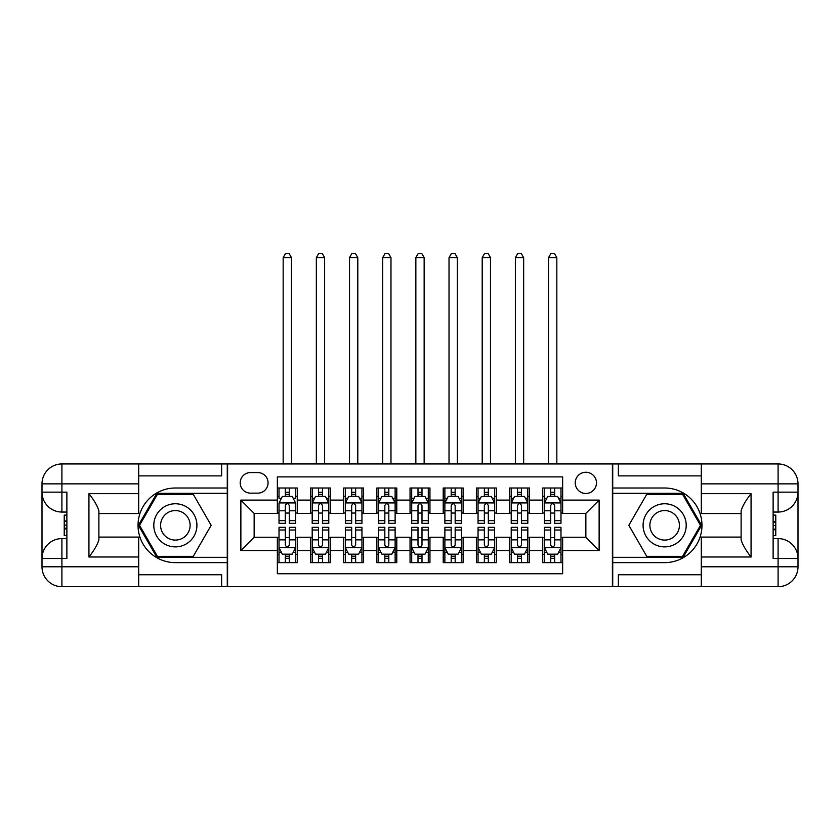 <?xml version="1.0" encoding="UTF-8"?>
<svg xmlns="http://www.w3.org/2000/svg" width="840" height="840" viewBox="0 0 840 840"><rect width="100%" height="100%" fill="white"/><g stroke="black" fill="none" stroke-linecap="round" stroke-linejoin="round"><path stroke-width="1.26" d="M585.858 472.248A10.615 10.615 0 0 0 575.243 482.864A10.615 10.615 0 0 0 585.858 493.479A10.615 10.615 0 0 0 596.474 482.864A10.615 10.615 0 0 0 585.858 472.248M138.695 574.749L221.634 574.749L221.634 586.688L701.306 586.688L701.306 566.79L778.092 566.79L778.092 558.495L773.125 558.495L773.125 492.146L778.092 492.146L778.092 483.861L701.306 483.861L701.306 493.647L751.065 493.647L751.065 557.004C745.752 550.19 742.434 544.446 741.111 539.763L741.111 510.878C742.434 506.205 745.752 500.462 751.065 493.647M562.643 488.009L542.735 488.009L542.735 500.115L529.473 500.115L529.473 513.377L542.735 513.377L542.735 500.115M529.473 500.115L529.473 488.009L509.565 488.009L509.565 500.115L496.293 500.115L496.293 513.377L509.565 513.377L509.565 500.115M496.293 500.115L496.293 488.009L476.396 488.009L476.396 500.115L463.124 500.115L463.124 513.377L476.396 513.377L476.396 500.115M463.124 500.115L463.124 488.009L443.216 488.009L443.216 500.115L429.954 500.115L429.954 513.377L443.216 513.377L443.216 500.115M429.954 500.115L429.954 488.009L410.046 488.009L410.046 500.115L396.784 500.115L396.784 513.377L410.046 513.377L410.046 500.115M396.784 500.115L396.784 488.009L376.877 488.009L376.877 500.115L363.605 500.115L363.605 513.377L376.877 513.377L376.877 500.115M363.605 500.115L363.605 488.009L343.707 488.009L343.707 500.115L330.435 500.115L330.435 513.377L343.707 513.377L343.707 500.115M330.435 500.115L330.435 488.009L310.527 488.009L310.527 513.377L297.266 513.377L297.266 488.009L277.358 488.009M277.358 562.643L297.266 562.643L297.266 537.264L310.527 537.264L310.527 562.643L330.435 562.643L330.435 537.264L343.707 537.264L343.707 550.536L330.435 550.536M343.707 550.536L343.707 562.643L363.605 562.643L363.605 537.264L376.877 537.264L376.877 550.536L363.605 550.536M376.877 550.536L376.877 562.643L396.784 562.643L396.784 537.264L410.046 537.264L410.046 550.536L396.784 550.536M410.046 550.536L410.046 562.643L429.954 562.643L429.954 537.264L443.216 537.264L443.216 550.536L429.954 550.536M443.216 550.536L443.216 562.643L463.124 562.643L463.124 537.264L476.396 537.264L476.396 550.536L463.124 550.536M476.396 550.536L476.396 562.643L496.293 562.643L496.293 537.264L509.565 537.264L509.565 550.536L496.293 550.536M509.565 550.536L509.565 562.643L529.473 562.643L529.473 537.264L542.735 537.264L542.735 550.536L529.473 550.536M250.488 493.143L257.786 493.143A10.279 10.279 0 0 0 268.065 482.864A10.279 10.279 0 0 0 257.786 472.574L250.488 472.574A10.279 10.279 0 0 0 240.209 482.864A10.279 10.279 0 0 0 250.488 493.143M701.306 475.892L618.366 475.892L618.366 463.953L612.402 463.953L612.402 586.688M612.402 463.953L138.695 463.953L138.695 483.861L61.908 483.861L61.908 492.146L66.874 492.146L66.874 558.495L61.908 558.495L61.908 566.79L138.695 566.79L138.695 557.004L88.935 557.004L88.935 493.647C94.248 500.462 97.566 506.205 98.889 510.878L98.889 539.763C97.566 544.446 94.248 550.19 88.935 557.004M227.598 586.688L227.598 463.953M562.643 500.115L562.643 476.889L277.358 476.889L277.358 513.377L254.142 513.377L254.142 537.264L277.358 537.264L277.358 573.751L562.643 573.751L562.643 537.264L585.858 537.264L585.858 513.377L562.643 513.377L562.643 500.115L599.13 500.115L599.13 550.536L562.643 550.536M277.358 550.536L240.87 550.536L240.87 500.115L277.358 500.115M542.735 550.536L542.735 562.643L562.643 562.643M277.358 496.293L279.017 496.293M285.317 496.293L289.296 496.293M295.606 496.293L297.266 496.293M277.358 513.051L279.017 513.051M285.317 513.051L289.296 513.051M295.606 513.051L297.266 513.051M277.358 537.6L279.017 537.6M285.317 537.6L289.296 537.6M295.606 537.6L297.266 537.6M277.358 554.348L279.017 554.348M285.317 554.348L289.296 554.348M295.606 554.348L297.266 554.348M310.527 513.051L312.186 513.051M318.496 513.051L322.476 513.051M328.776 513.051L330.435 513.051M310.527 496.293L312.186 496.293M318.496 496.293L322.476 496.293M328.776 496.293L330.435 496.293M310.527 537.6L312.186 537.6M318.496 537.6L322.476 537.6M328.776 537.6L330.435 537.6M310.527 554.348L312.186 554.348M318.496 554.348L322.476 554.348M328.776 554.348L330.435 554.348M343.707 537.6L345.366 537.6M351.666 537.6L355.645 537.6M361.945 537.6L363.605 537.6M343.707 554.348L345.366 554.348M351.666 554.348L355.645 554.348M361.945 554.348L363.605 554.348M343.707 496.293L345.366 496.293M351.666 496.293L355.645 496.293M361.945 496.293L363.605 496.293M343.707 513.051L345.366 513.051M351.666 513.051L355.645 513.051M361.945 513.051L363.605 513.051M376.877 537.6L378.536 537.6M384.836 537.6L388.815 537.6M395.126 537.6L396.784 537.6M376.877 554.348L378.536 554.348M384.836 554.348L388.815 554.348M395.126 554.348L396.784 554.348M376.877 496.293L378.536 496.293M384.836 496.293L388.815 496.293M395.126 496.293L396.784 496.293M376.877 513.051L378.536 513.051M384.836 513.051L388.815 513.051M395.126 513.051L396.784 513.051M410.046 537.6L411.705 537.6M418.005 537.6L421.995 537.6M428.295 537.6L429.954 537.6M410.046 554.348L411.705 554.348M418.005 554.348L421.995 554.348M428.295 554.348L429.954 554.348M410.046 496.293L411.705 496.293M418.005 496.293L421.995 496.293M428.295 496.293L429.954 496.293M410.046 513.051L411.705 513.051M418.005 513.051L421.995 513.051M428.295 513.051L429.954 513.051M443.216 537.6L444.875 537.6M451.185 537.6L455.165 537.6M461.465 537.6L463.124 537.6M443.216 554.348L444.875 554.348M451.185 554.348L455.165 554.348M461.465 554.348L463.124 554.348M443.216 496.293L444.875 496.293M451.185 496.293L455.165 496.293M461.465 496.293L463.124 496.293M443.216 513.051L444.875 513.051M451.185 513.051L455.165 513.051M461.465 513.051L463.124 513.051M476.396 537.6L478.055 537.6M484.355 537.6L488.334 537.6M494.634 537.6L496.293 537.6M476.396 554.348L478.055 554.348M484.355 554.348L488.334 554.348M494.634 554.348L496.293 554.348M476.396 496.293L478.055 496.293M484.355 496.293L488.334 496.293M494.634 496.293L496.293 496.293M476.396 513.051L478.055 513.051M484.355 513.051L488.334 513.051M494.634 513.051L496.293 513.051M509.565 537.6L511.224 537.6M517.524 537.6L521.504 537.6M527.814 537.6L529.473 537.6M509.565 554.348L511.224 554.348M517.524 554.348L521.504 554.348M527.814 554.348L529.473 554.348M509.565 496.293L511.224 496.293M517.524 496.293L521.504 496.293M527.814 496.293L529.473 496.293M509.565 513.051L511.224 513.051M517.524 513.051L521.504 513.051M527.814 513.051L529.473 513.051M542.735 537.6L544.394 537.6M550.704 537.6L554.683 537.6M560.984 537.6L562.643 537.6M542.735 554.348L544.394 554.348M550.704 554.348L554.683 554.348M560.984 554.348L562.643 554.348M542.735 496.293L544.394 496.293M550.704 496.293L554.683 496.293M560.984 496.293L562.643 496.293M542.735 513.051L544.394 513.051M550.704 513.051L554.683 513.051M560.984 513.051L562.643 513.051M254.142 513.377L240.87 500.115M254.142 537.264L240.87 550.536M599.13 500.115L585.858 513.377M599.13 550.536L585.858 537.264M289.296 488.009L289.296 496.461L289.296 492.314L285.317 492.314M295.606 520.632L289.296 520.632L289.296 523.331L295.606 523.331L295.606 503.097L292.288 496.461L282.334 496.461L279.017 503.097L279.017 523.331L285.317 523.331L285.317 520.632L279.017 520.632M281.421 498.288L279.017 498.288L279.017 488.009M279.017 498.351L279.017 492.314M295.606 498.351L295.606 492.314M293.202 498.288L295.606 498.288L295.606 488.009M285.317 496.461L285.317 488.009M289.296 520.632L289.296 505.586C287.973 503.034 286.65 503.034 285.317 505.586L285.317 516.779M279.017 510.783L285.317 510.783L285.317 520.632M291.459 463.953L291.459 257.618L283.164 257.618L283.164 463.953M283.164 257.618L285.653 253.312L288.971 253.312L291.459 257.618M285.317 558.327L289.296 558.327M279.017 530.019L285.317 530.019L285.317 527.31L279.017 527.31L279.017 547.544L282.334 554.179L292.288 554.179L295.606 547.544L295.606 527.31L289.296 527.31L289.296 530.019L295.606 530.019M295.606 547.544L295.606 562.643M279.017 547.544L279.017 562.643M289.296 554.179L289.296 562.643M285.317 562.643L285.317 554.179M285.317 530.019L285.317 545.055C286.65 547.617 287.973 547.617 289.296 545.055L289.296 530.019M186.134 506.646A21.567 21.567 0 0 0 156.681 514.542A21.567 21.567 0 0 0 164.577 543.995A21.567 21.567 0 0 0 194.03 536.099A21.567 21.567 0 0 0 186.134 506.646M182.732 512.537A14.763 14.763 0 0 0 162.572 517.944A14.763 14.763 0 0 0 167.969 538.104A14.763 14.763 0 0 0 188.139 532.707A14.763 14.763 0 0 0 182.732 512.537M193.263 556.343L157.447 556.343L139.534 525.326L157.447 494.308L193.263 494.308L211.166 525.326L193.263 556.343M675.423 506.646A21.567 21.567 0 0 0 645.971 514.542A21.567 21.567 0 0 0 653.867 543.995A21.567 21.567 0 0 0 683.319 536.099A21.567 21.567 0 0 0 675.423 506.646M672.032 512.537A14.763 14.763 0 0 0 651.861 517.944A14.763 14.763 0 0 0 657.269 538.104A14.763 14.763 0 0 0 677.428 532.707A14.763 14.763 0 0 0 672.032 512.537M682.553 556.343L646.737 556.343L628.835 525.326L646.737 494.308L682.553 494.308L700.466 525.326L682.553 556.343M227.273 463.953L227.273 488.009L175.35 488.009A37.317 37.317 0 0 0 138.033 525.326A37.317 37.317 0 0 0 175.35 562.643L227.273 562.643L227.273 586.688M88.935 493.647L138.695 493.647L138.695 483.861M138.695 493.647L138.695 513.544L98.889 513.544M138.695 566.79L138.695 586.688L61.908 586.688A19.908 19.908 0 0 1 42 566.79L42 483.861A19.908 19.908 0 0 1 61.908 463.953L138.695 463.953M227.273 488.009L227.273 493.311L156.87 493.311L138.39 525.326L156.87 557.329L227.273 557.329L227.273 493.311M227.273 557.329L227.273 562.643M98.889 537.096L138.695 537.096L138.695 557.004M221.634 586.688L138.695 586.688M42 558.495A19.908 19.908 0 0 1 61.908 538.587A19.908 19.908 0 0 0 42 558.495L61.908 558.495L61.908 538.587L66.874 538.587M66.874 512.053L61.908 512.053L61.908 492.146L42 492.146A19.908 19.908 0 0 0 61.908 512.053A19.908 19.908 0 0 1 42 492.146M221.634 463.953L221.634 475.892L138.695 475.892M66.874 515.12L64.229 515.12L64.229 528.245L66.874 528.245M64.229 525.168L66.874 525.168M64.229 521.504L66.874 521.504M64.229 520.905L66.874 520.905M64.229 528.245L64.229 535.531L66.874 535.531M64.229 528.906L66.874 528.906M612.727 586.688L612.727 562.643L664.65 562.643A37.317 37.317 0 0 0 701.967 525.326A37.317 37.317 0 0 0 664.65 488.009L612.727 488.009L612.727 463.953M751.065 557.004L701.306 557.004L701.306 566.79M701.306 557.004L701.306 537.096L741.111 537.096M701.306 483.861L701.306 463.953L778.092 463.953A19.908 19.908 0 0 1 798 483.861L798 566.79A19.908 19.908 0 0 1 778.092 586.688L701.306 586.688M612.727 562.643L612.727 557.329L683.13 557.329L701.61 525.326L683.13 493.311L612.727 493.311L612.727 557.329M612.727 493.311L612.727 488.009M741.111 513.544L701.306 513.544L701.306 493.647M618.366 463.953L701.306 463.953M798 492.146A19.908 19.908 0 0 1 778.092 512.053A19.908 19.908 0 0 0 798 492.146L778.092 492.146L778.092 512.053L773.125 512.053M773.125 538.587L778.092 538.587L778.092 558.495L798 558.495A19.908 19.908 0 0 0 778.092 538.587A19.908 19.908 0 0 1 798 558.495M618.366 586.688L618.366 574.749L701.306 574.749M773.125 535.531L775.772 535.531L775.772 522.396L773.125 522.396M775.772 525.483L773.125 525.483M775.772 529.137L773.125 529.137M775.772 529.746L773.125 529.746M775.772 522.396L775.772 515.12L773.125 515.12M775.772 521.745L773.125 521.745M322.476 492.314L318.496 492.314M328.776 520.632L322.476 520.632L322.476 523.331L328.776 523.331L328.776 503.097L325.458 496.461L315.504 496.461L312.186 503.097L312.186 523.331L318.496 523.331L318.496 520.632L312.186 520.632M312.186 503.097L312.186 488.009M328.776 503.097L328.776 488.009M318.496 496.461L318.496 488.009M322.476 488.009L322.476 496.461M322.476 520.632L322.476 505.586C321.153 503.034 319.82 503.034 318.496 505.586L318.496 520.632M324.629 463.953L324.629 257.618L316.334 257.618L316.334 463.953M316.334 257.618L318.822 253.312L322.14 253.312L324.629 257.618M355.645 492.314L351.666 492.314M361.945 520.632L355.645 520.632L355.645 523.331L361.945 523.331L361.945 503.097L358.628 496.461L348.684 496.461L345.366 503.097L345.366 523.331L351.666 523.331L351.666 520.632L345.366 520.632M345.366 503.097L345.366 488.009M361.945 503.097L361.945 488.009M351.666 496.461L351.666 488.009M355.645 488.009L355.645 496.461M355.645 520.632L355.645 505.586C354.322 503.034 352.989 503.034 351.666 505.586L351.666 520.632M357.798 463.953L357.798 257.618L349.514 257.618L349.514 463.953M349.514 257.618L351.992 253.312L355.31 253.312L357.798 257.618M388.815 492.314L384.836 492.314M395.126 520.632L388.815 520.632L388.815 523.331L395.126 523.331L395.126 503.097L391.808 496.461L381.854 496.461L378.536 503.097L378.536 523.331L384.836 523.331L384.836 520.632L378.536 520.632M378.536 503.097L378.536 488.009M395.126 503.097L395.126 488.009M384.836 496.461L384.836 488.009M388.815 488.009L388.815 496.461M388.815 520.632L388.815 505.586C387.492 503.034 386.169 503.034 384.836 505.586L384.836 520.632M390.978 463.953L390.978 257.618L382.683 257.618L382.683 463.953M382.683 257.618L385.171 253.312L388.49 253.312L390.978 257.618M421.995 492.314L418.005 492.314M428.295 520.632L421.995 520.632L421.995 523.331L428.295 523.331L428.295 503.097L424.977 496.461L415.023 496.461L411.705 503.097L411.705 523.331L418.005 523.331L418.005 520.632L411.705 520.632M411.705 503.097L411.705 488.009M428.295 503.097L428.295 488.009M418.005 496.461L418.005 488.009M421.995 488.009L421.995 496.461M421.995 520.632L421.995 505.586C420.661 503.034 419.339 503.034 418.005 505.586L418.005 520.632M424.147 463.953L424.147 257.618L415.853 257.618L415.853 463.953M415.853 257.618L418.341 253.312L421.659 253.312L424.147 257.618M318.496 558.327L322.476 558.327M312.186 530.019L318.496 530.019L318.496 527.31L312.186 527.31L312.186 547.544L315.504 554.179L325.458 554.179L328.776 547.544L328.776 527.31L322.476 527.31L322.476 530.019L328.776 530.019M328.776 547.544L328.776 562.643M312.186 547.544L312.186 562.643M322.476 554.179L322.476 562.643M318.496 562.643L318.496 554.179M318.496 530.019L318.496 545.055C319.82 547.617 321.143 547.617 322.476 545.055L322.476 530.019M351.666 558.327L355.645 558.327M345.366 530.019L351.666 530.019L351.666 527.31L345.366 527.31L345.366 547.544L348.684 554.179L358.628 554.179L361.945 547.544L361.945 527.31L355.645 527.31L355.645 530.019L361.945 530.019M361.945 547.544L361.945 562.643M345.366 547.544L345.366 562.643M355.645 554.179L355.645 562.643M351.666 562.643L351.666 554.179M351.666 530.019L351.666 545.055C352.989 547.617 354.312 547.617 355.645 545.055L355.645 530.019M384.836 558.327L388.815 558.327M378.536 530.019L384.836 530.019L384.836 527.31L378.536 527.31L378.536 547.544L381.854 554.179L391.808 554.179L395.126 547.544L395.126 527.31L388.815 527.31L388.815 530.019L395.126 530.019M395.126 547.544L395.126 562.643M378.536 547.544L378.536 562.643M388.815 554.179L388.815 562.643M384.836 562.643L384.836 554.179M384.836 530.019L384.836 545.055C386.159 547.617 387.492 547.617 388.815 545.055L388.815 530.019M418.005 558.327L421.995 558.327M411.705 530.019L418.005 530.019L418.005 527.31L411.705 527.31L411.705 547.544L415.023 554.179L424.977 554.179L428.295 547.544L428.295 527.31L421.995 527.31L421.995 530.019L428.295 530.019M428.295 547.544L428.295 562.643M411.705 547.544L411.705 562.643M421.995 554.179L421.995 562.643M418.005 562.643L418.005 554.179M418.005 530.019L418.005 545.055C419.339 547.617 420.661 547.617 421.995 545.055L421.995 530.019M455.165 492.314L451.185 492.314M461.465 520.632L455.165 520.632L455.165 523.331L461.465 523.331L461.465 503.097L458.147 496.461L448.193 496.461L444.875 503.097L444.875 523.331L451.185 523.331L451.185 520.632L444.875 520.632M444.875 503.097L444.875 488.009M461.465 503.097L461.465 488.009M451.185 496.461L451.185 488.009M455.165 488.009L455.165 496.461M455.165 520.632L455.165 505.586C453.842 503.034 452.508 503.034 451.185 505.586L451.185 520.632M457.317 463.953L457.317 257.618L449.022 257.618L449.022 463.953M449.022 257.618L451.511 253.312L454.829 253.312L457.317 257.618M451.185 558.327L455.165 558.327M444.875 530.019L451.185 530.019L451.185 527.31L444.875 527.31L444.875 547.544L448.193 554.179L458.147 554.179L461.465 547.544L461.465 527.31L455.165 527.31L455.165 530.019L461.465 530.019M461.465 547.544L461.465 562.643M444.875 547.544L444.875 562.643M455.165 554.179L455.165 562.643M451.185 562.643L451.185 554.179M451.185 530.019L451.185 545.055C452.508 547.617 453.831 547.617 455.165 545.055L455.165 530.019M488.334 492.314L484.355 492.314M494.634 520.632L488.334 520.632L488.334 523.331L494.634 523.331L494.634 503.097L491.316 496.461L481.373 496.461L478.055 503.097L478.055 523.331L484.355 523.331L484.355 520.632L478.055 520.632M478.055 503.097L478.055 488.009M494.634 503.097L494.634 488.009M484.355 496.461L484.355 488.009M488.334 488.009L488.334 496.461M488.334 520.632L488.334 505.586C487.011 503.034 485.688 503.034 484.355 505.586L484.355 520.632M490.487 463.953L490.487 257.618L482.202 257.618L482.202 463.953M482.202 257.618L484.691 253.312L488.009 253.312L490.487 257.618M484.355 558.327L488.334 558.327M478.055 530.019L484.355 530.019L484.355 527.31L478.055 527.31L478.055 547.544L481.373 554.179L491.316 554.179L494.634 547.544L494.634 527.31L488.334 527.31L488.334 530.019L494.634 530.019M494.634 547.544L494.634 562.643M478.055 547.544L478.055 562.643M488.334 554.179L488.334 562.643M484.355 562.643L484.355 554.179M484.355 530.019L484.355 545.055C485.678 547.617 487.011 547.617 488.334 545.055L488.334 530.019M521.504 492.314L517.524 492.314M527.814 520.632L521.504 520.632L521.504 523.331L527.814 523.331L527.814 503.097L524.496 496.461L514.542 496.461L511.224 503.097L511.224 523.331L517.524 523.331L517.524 520.632L511.224 520.632M511.224 503.097L511.224 488.009M527.814 503.097L527.814 488.009M517.524 496.461L517.524 488.009M521.504 488.009L521.504 496.461M521.504 520.632L521.504 505.586C520.181 503.034 518.857 503.034 517.524 505.586L517.524 520.632M523.667 463.953L523.667 257.618L515.371 257.618L515.371 463.953M515.371 257.618L517.86 253.312L521.178 253.312L523.667 257.618M517.524 558.327L521.504 558.327M511.224 530.019L517.524 530.019L517.524 527.31L511.224 527.31L511.224 547.544L514.542 554.179L524.496 554.179L527.814 547.544L527.814 527.31L521.504 527.31L521.504 530.019L527.814 530.019M527.814 547.544L527.814 562.643M511.224 547.544L511.224 562.643M521.504 554.179L521.504 562.643M517.524 562.643L517.524 554.179M517.524 530.019L517.524 545.055C518.847 547.617 520.181 547.617 521.504 545.055L521.504 530.019M554.683 492.314L550.704 492.314M560.984 520.632L554.683 520.632L554.683 523.331L560.984 523.331L560.984 503.097L557.666 496.461L547.712 496.461L544.394 503.097L544.394 523.331L550.704 523.331L550.704 520.632L544.394 520.632M544.394 503.097L544.394 488.009M560.984 503.097L560.984 488.009M550.704 496.461L550.704 488.009M554.683 488.009L554.683 496.461M554.683 520.632L554.683 505.586C553.35 503.034 552.027 503.034 550.704 505.586L550.704 520.632M556.836 463.953L556.836 257.618L548.541 257.618L548.541 463.953M548.541 257.618L551.029 253.312L554.348 253.312L556.836 257.618M550.704 558.327L554.683 558.327M544.394 530.019L550.704 530.019L550.704 527.31L544.394 527.31L544.394 547.544L547.712 554.179L557.666 554.179L560.984 547.544L560.984 527.31L554.683 527.31L554.683 530.019L560.984 530.019M560.984 547.544L560.984 562.643M544.394 547.544L544.394 562.643M554.683 554.179L554.683 562.643M550.704 562.643L550.704 554.179M550.704 530.019L550.704 545.055C552.027 547.617 553.35 547.617 554.683 545.055L554.683 530.019M310.527 550.536L297.266 550.536M310.527 500.115L297.266 500.115M295.522 502.929L279.101 502.929M295.606 510.783L289.296 510.783M289.296 494.424L285.317 494.424M279.101 547.712L295.522 547.712M295.606 552.352L293.202 552.352M281.421 552.352L279.017 552.352M289.296 539.857L295.606 539.857M279.017 539.857L285.317 539.857M285.317 556.216L289.296 556.216M61.908 463.953A19.908 19.908 0 0 0 42 483.861L61.908 483.861L61.908 463.953M61.908 586.688L61.908 566.79L42 566.79A19.908 19.908 0 0 0 61.908 586.688M778.092 586.688A19.908 19.908 0 0 0 798 566.79L778.092 566.79L778.092 586.688M778.092 463.953L778.092 483.861L798 483.861A19.908 19.908 0 0 0 778.092 463.953M328.692 502.929L312.27 502.929M312.186 498.288L314.591 498.288M326.371 498.288L328.776 498.288M318.496 510.783L312.186 510.783M328.776 510.783L322.476 510.783M322.476 494.424L318.496 494.424M361.862 502.929L345.45 502.929M345.366 498.288L347.77 498.288M359.541 498.288L361.945 498.288M351.666 510.783L345.366 510.783M361.945 510.783L355.645 510.783M355.645 494.424L351.666 494.424M395.042 502.929L378.62 502.929M378.536 498.288L380.94 498.288M392.721 498.288L395.126 498.288M384.836 510.783L378.536 510.783M395.126 510.783L388.815 510.783M388.815 494.424L384.836 494.424M428.211 502.929L411.789 502.929M411.705 498.288L414.11 498.288M425.891 498.288L428.295 498.288M418.005 510.783L411.705 510.783M428.295 510.783L421.995 510.783M421.995 494.424L418.005 494.424M312.27 547.712L328.692 547.712M328.776 552.352L326.371 552.352M314.591 552.352L312.186 552.352M322.476 539.857L328.776 539.857M312.186 539.857L318.496 539.857M318.496 556.216L322.476 556.216M345.45 547.712L361.862 547.712M361.945 552.352L359.541 552.352M347.77 552.352L345.366 552.352M355.645 539.857L361.945 539.857M345.366 539.857L351.666 539.857M351.666 556.216L355.645 556.216M378.62 547.712L395.042 547.712M395.126 552.352L392.721 552.352M380.94 552.352L378.536 552.352M388.815 539.857L395.126 539.857M378.536 539.857L384.836 539.857M384.836 556.216L388.815 556.216M411.789 547.712L428.211 547.712M428.295 552.352L425.891 552.352M414.11 552.352L411.705 552.352M421.995 539.857L428.295 539.857M411.705 539.857L418.005 539.857M418.005 556.216L421.995 556.216M461.381 502.929L444.959 502.929M444.875 498.288L447.279 498.288M459.06 498.288L461.465 498.288M451.185 510.783L444.875 510.783M461.465 510.783L455.165 510.783M455.165 494.424L451.185 494.424M444.959 547.712L461.381 547.712M461.465 552.352L459.06 552.352M447.279 552.352L444.875 552.352M455.165 539.857L461.465 539.857M444.875 539.857L451.185 539.857M451.185 556.216L455.165 556.216M494.55 502.929L478.139 502.929M478.055 498.288L480.459 498.288M492.23 498.288L494.634 498.288M484.355 510.783L478.055 510.783M494.634 510.783L488.334 510.783M488.334 494.424L484.355 494.424M478.139 547.712L494.55 547.712M494.634 552.352L492.23 552.352M480.459 552.352L478.055 552.352M488.334 539.857L494.634 539.857M478.055 539.857L484.355 539.857M484.355 556.216L488.334 556.216M527.73 502.929L511.308 502.929M511.224 498.288L513.629 498.288M525.409 498.288L527.814 498.288M517.524 510.783L511.224 510.783M527.814 510.783L521.504 510.783M521.504 494.424L517.524 494.424M511.308 547.712L527.73 547.712M527.814 552.352L525.409 552.352M513.629 552.352L511.224 552.352M521.504 539.857L527.814 539.857M511.224 539.857L517.524 539.857M517.524 556.216L521.504 556.216M560.9 502.929L544.477 502.929M544.394 498.288L546.798 498.288M558.579 498.288L560.984 498.288M550.704 510.783L544.394 510.783M560.984 510.783L554.683 510.783M554.683 494.424L550.704 494.424M544.477 547.712L560.9 547.712M560.984 552.352L558.579 552.352M546.798 552.352L544.394 552.352M554.683 539.857L560.984 539.857M544.394 539.857L550.704 539.857M550.704 556.216L554.683 556.216"/></g></svg>
